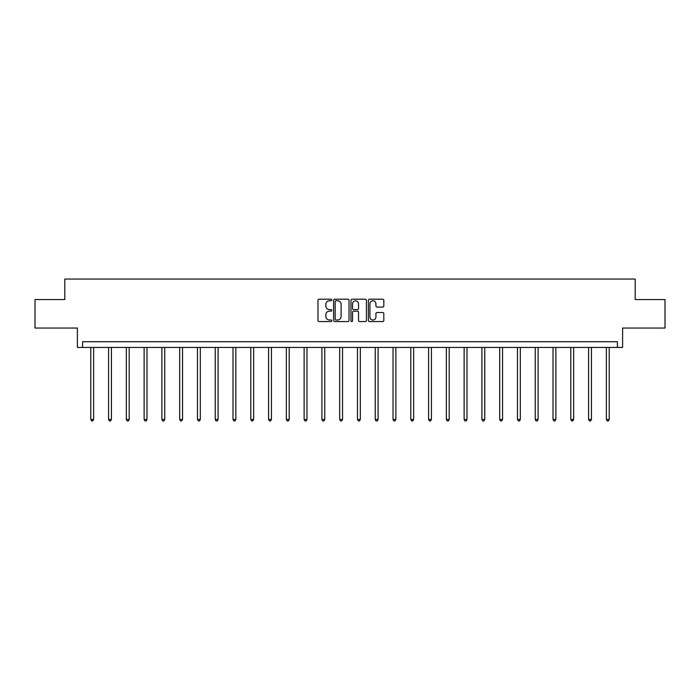 <?xml version="1.0" encoding="UTF-8"?>
<svg xmlns="http://www.w3.org/2000/svg" width="700" height="700" viewBox="0 0 700 700"><rect width="100%" height="100%" fill="white"/><g stroke="black" fill="none" stroke-linecap="round" stroke-linejoin="round"><path stroke-width="1.05" d="M331.765 299.985A0.779 0.779 0 0 0 330.986 299.197L319.095 299.197A1.12 1.12 0 0 0 317.975 300.317L317.975 320.451A1.12 1.12 0 0 0 319.095 321.571L330.986 321.571A0.779 0.779 0 0 0 331.765 320.793A0.779 0.779 0 0 0 330.986 320.005L329.446 320.005A3.579 3.579 0 0 1 325.868 316.426L325.868 314.746A3.579 3.579 0 0 1 329.446 311.168L330.986 311.168A0.779 0.779 0 0 0 331.765 310.389A0.779 0.779 0 0 0 330.986 309.601L329.446 309.601A3.579 3.579 0 0 1 325.868 306.023L325.868 304.342A3.579 3.579 0 0 1 329.446 300.764L330.986 300.764A0.779 0.779 0 0 0 331.765 299.985M35 299.556L35 328.046L77.394 328.046L77.394 347.428L622.606 347.428L622.606 328.046L665 328.046L665 299.556L635.197 299.556L635.197 279.046L64.803 279.046L64.803 299.556L35 299.556M382.69 307.09A1.12 1.12 0 0 0 383.81 305.97L383.81 300.317A1.12 1.12 0 0 0 382.69 299.197L369.495 299.197A1.12 1.12 0 0 0 368.375 300.317L368.375 320.451A1.12 1.12 0 0 0 369.495 321.571L382.69 321.571A1.12 1.12 0 0 0 383.81 320.451L383.81 313.626A1.12 1.12 0 0 0 382.69 312.515L377.046 312.515A1.12 1.12 0 0 0 375.926 313.626L375.926 317.012A2.992 2.992 0 0 1 372.934 320.005A2.992 2.992 0 0 1 369.941 317.012L369.941 303.756A2.992 2.992 0 0 1 372.934 300.764A2.992 2.992 0 0 1 375.926 303.756L375.926 305.97A1.12 1.12 0 0 0 377.046 307.09L382.69 307.09M617.418 347.428L617.418 341.723L82.582 341.723L82.582 347.428M349.02 300.317A1.12 1.12 0 0 0 347.9 299.197L334.705 299.197A1.12 1.12 0 0 0 333.585 300.317L333.585 320.451A1.12 1.12 0 0 0 334.705 321.571L347.9 321.571A1.12 1.12 0 0 0 349.02 320.451L349.02 300.317M352.1 299.197L365.295 299.197A1.12 1.12 0 0 1 366.415 300.317L366.415 320.451A1.12 1.12 0 0 1 365.295 321.571L359.651 321.571A1.12 1.12 0 0 1 358.531 320.451L358.531 312.287A1.12 1.12 0 0 0 357.411 311.168L353.666 311.168A1.12 1.12 0 0 0 352.546 312.287L352.546 320.793A0.779 0.779 0 0 1 351.759 321.571A0.779 0.779 0 0 1 350.98 320.793L350.98 300.317A1.12 1.12 0 0 1 352.1 299.197M335.93 300.764A0.779 0.779 0 0 0 335.151 301.551L335.151 319.226A0.779 0.779 0 0 0 335.93 320.005L337.558 320.005A3.579 3.579 0 0 0 341.136 316.426L341.136 304.342A3.579 3.579 0 0 0 337.558 300.764L335.93 300.764M358.531 303.817A2.992 2.992 0 0 0 355.539 300.825A2.992 2.992 0 0 0 352.546 303.817L352.546 308.481A1.12 1.12 0 0 0 353.666 309.601L357.411 309.601A1.12 1.12 0 0 0 358.531 308.481L358.531 303.817M90.79 347.428L90.79 419.475L93.634 419.475L93.634 347.428M93.634 419.475L92.776 420.954L91.639 420.954L90.79 419.475M108.561 347.428L108.561 419.475L111.414 419.475L111.414 347.428M111.414 419.475L110.556 420.954L109.419 420.954L108.561 419.475M126.341 347.428L126.341 419.475L129.194 419.475L129.194 347.428M129.194 419.475L128.336 420.954L127.199 420.954L126.341 419.475M144.121 347.428L144.121 419.475L146.974 419.475L146.974 347.428M146.974 419.475L146.116 420.954L144.979 420.954L144.121 419.475M161.901 347.428L161.901 419.475L164.754 419.475L164.754 347.428M164.754 419.475L163.896 420.954L162.759 420.954L161.901 419.475M179.681 347.428L179.681 419.475L182.525 419.475L182.525 347.428M182.525 419.475L181.676 420.954L180.53 420.954L179.681 419.475M197.461 347.428L197.461 419.475L200.305 419.475L200.305 347.428M200.305 419.475L199.456 420.954L198.31 420.954L197.461 419.475M215.232 347.428L215.232 419.475L218.085 419.475L218.085 347.428M218.085 419.475L217.227 420.954L216.09 420.954L215.232 419.475M233.013 347.428L233.013 419.475L235.865 419.475L235.865 347.428M235.865 419.475L235.007 420.954L233.87 420.954L233.013 419.475M250.793 347.428L250.793 419.475L253.645 419.475L253.645 347.428M253.645 419.475L252.787 420.954L251.65 420.954L250.793 419.475M268.572 347.428L268.572 419.475L271.425 419.475L271.425 347.428M271.425 419.475L270.567 420.954L269.43 420.954L268.572 419.475M286.352 347.428L286.352 419.475L289.196 419.475L289.196 347.428M289.196 419.475L288.348 420.954L287.201 420.954L286.352 419.475M304.132 347.428L304.132 419.475L306.976 419.475L306.976 347.428M306.976 419.475L306.127 420.954L304.981 420.954L304.132 419.475M321.904 347.428L321.904 419.475L324.756 419.475L324.756 347.428M324.756 419.475L323.899 420.954L322.761 420.954L321.904 419.475M339.684 347.428L339.684 419.475L342.536 419.475L342.536 347.428M342.536 419.475L341.679 420.954L340.541 420.954L339.684 419.475M357.464 347.428L357.464 419.475L360.316 419.475L360.316 347.428M360.316 419.475L359.459 420.954L358.321 420.954L357.464 419.475M375.244 347.428L375.244 419.475L378.096 419.475L378.096 347.428M378.096 419.475L377.239 420.954L376.101 420.954L375.244 419.475M393.024 347.428L393.024 419.475L395.868 419.475L395.868 347.428M395.868 419.475L395.019 420.954L393.873 420.954L393.024 419.475M410.804 347.428L410.804 419.475L413.648 419.475L413.648 347.428M413.648 419.475L412.799 420.954L411.652 420.954L410.804 419.475M428.575 347.428L428.575 419.475L431.428 419.475L431.428 347.428M431.428 419.475L430.57 420.954L429.433 420.954L428.575 419.475M446.355 347.428L446.355 419.475L449.207 419.475L449.207 347.428M449.207 419.475L448.35 420.954L447.213 420.954L446.355 419.475M464.135 347.428L464.135 419.475L466.988 419.475L466.988 347.428M466.988 419.475L466.13 420.954L464.992 420.954L464.135 419.475M481.915 347.428L481.915 419.475L484.767 419.475L484.767 347.428M484.767 419.475L483.91 420.954L482.773 420.954L481.915 419.475M499.695 347.428L499.695 419.475L502.539 419.475L502.539 347.428M502.539 419.475L501.69 420.954L500.544 420.954L499.695 419.475M517.475 347.428L517.475 419.475L520.319 419.475L520.319 347.428M520.319 419.475L519.47 420.954L518.324 420.954L517.475 419.475M535.246 347.428L535.246 419.475L538.099 419.475L538.099 347.428M538.099 419.475L537.241 420.954L536.104 420.954L535.246 419.475M553.026 347.428L553.026 419.475L555.879 419.475L555.879 347.428M555.879 419.475L555.021 420.954L553.884 420.954L553.026 419.475M570.806 347.428L570.806 419.475L573.659 419.475L573.659 347.428M573.659 419.475L572.801 420.954L571.664 420.954L570.806 419.475M588.586 347.428L588.586 419.475L591.439 419.475L591.439 347.428M591.439 419.475L590.581 420.954L589.444 420.954L588.586 419.475M606.366 347.428L606.366 419.475L609.21 419.475L609.21 347.428M609.21 419.475L608.361 420.954L607.224 420.954L606.366 419.475"/></g></svg>
